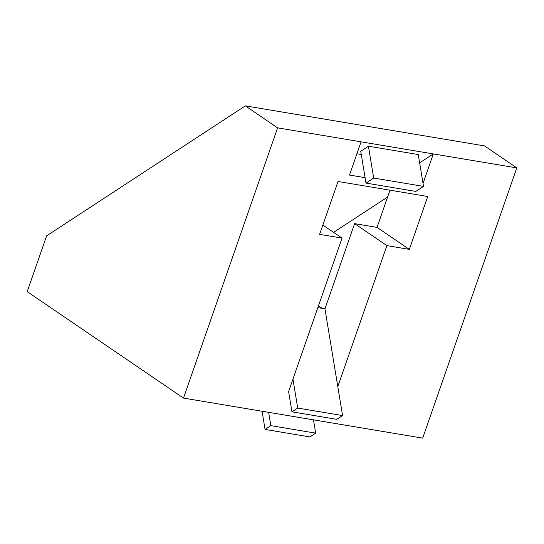 <?xml version="1.0" encoding="UTF-8"?>
<svg xmlns="http://www.w3.org/2000/svg" width="544" height="544" viewBox="0 0 544 544"><rect width="100%" height="100%" fill="white"/><g stroke="black" fill="none" stroke-linecap="round" stroke-linejoin="round"><path stroke-width="0.82" d="M245.324 105.869L46.634 235.844L27.2 291.652L183.498 398.092L422.695 438.131L516.8 167.892L484.52 145.908L245.324 105.869L277.603 127.854L516.8 167.892M356.918 153.762L361.264 154.489M419.635 162.86L433.316 153.911L423.035 183.478M368.431 146.207L360.733 151.239L365.99 183.09L415.82 191.427L423.518 186.395L418.261 154.544L368.431 146.207L373.687 178.051L365.99 183.09M387.62 197.016L333.588 232.356M297.724 408.061L291.951 411.835L288.606 391.571L292.944 379.107L297.724 408.061L342.577 415.568L337.797 386.614L386.893 245.623L409.319 249.376L427.734 196.5L338.035 181.485L319.62 234.362L342.047 238.116L292.944 379.107M365.092 177.664L349.5 175.059L361.073 141.821M183.498 398.092L277.603 127.854M318.478 305.789L322.272 308.373M389.994 190.182L377.04 227.392L354.613 223.638L324.952 308.822L317.839 307.632M409.319 249.376L377.04 227.392M386.893 245.623L354.613 223.638M342.047 238.116L322.864 225.053M337.797 386.614L324.952 308.822M262.065 411.244L265.064 429.427L309.91 436.934L315.69 433.153L313.494 419.852M291.951 411.835L336.804 419.342L342.577 415.568M268.641 412.345L270.837 425.646L265.064 429.427M270.837 425.646L315.69 433.153M423.518 186.395L373.687 178.051"/></g></svg>
